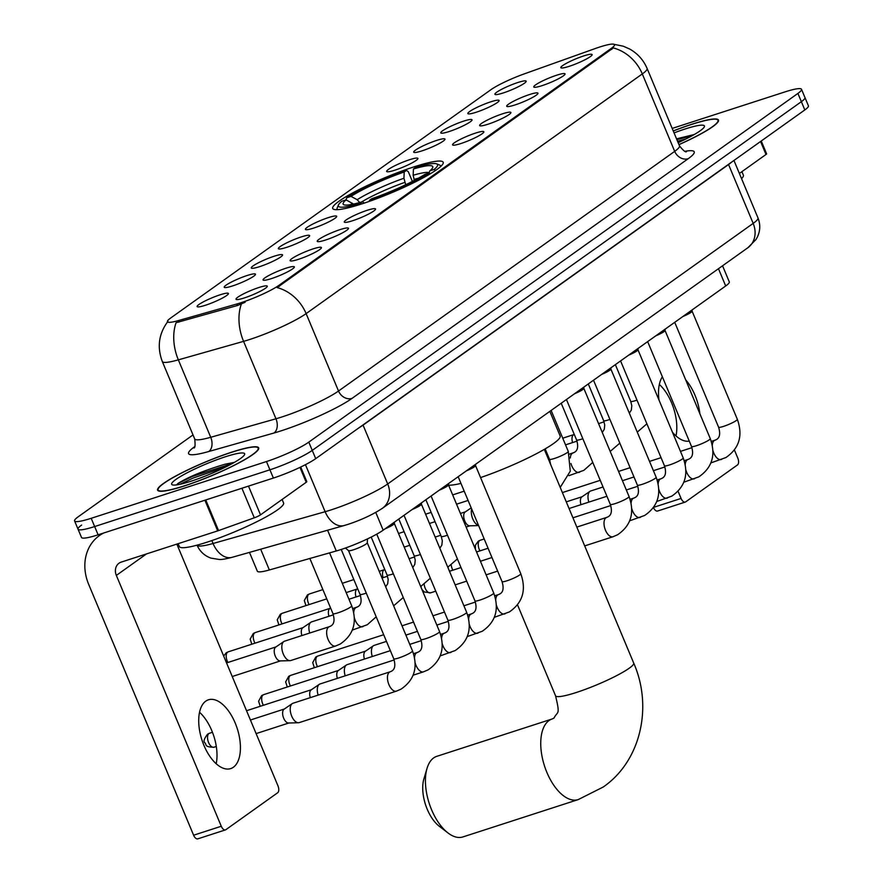 <?xml version="1.0" encoding="UTF-8"?>
<svg xmlns="http://www.w3.org/2000/svg" width="883" height="883" viewBox="0 0 883 883"><rect width="100%" height="100%" fill="white"/><g stroke="black" fill="none" stroke-linecap="round" stroke-linejoin="round"><path stroke-width="1.32" d="M413.851 166.898A59.878 8.234 -22.7 0 0 358.068 190.099A59.878 8.234 -22.7 0 0 332.714 208.476A59.878 8.234 -22.7 0 0 362.052 203.83A59.878 8.234 -22.7 0 0 417.836 180.64A59.878 8.234 -22.7 0 0 443.189 162.262A59.878 8.234 -22.7 0 0 413.851 166.898M476.147 112.262A16.943 2.329 157.3 0 1 467.979 113.73A16.943 2.329 157.3 0 1 474.48 108.653A16.943 2.329 157.3 0 1 490.805 101.81A16.943 2.329 157.3 0 1 499.127 100.695A16.943 2.329 157.3 0 1 476.147 112.262M449.083 131.556A16.943 2.329 157.3 0 1 440.904 133.024A16.943 2.329 157.3 0 1 447.405 127.947A16.943 2.329 157.3 0 1 463.741 121.103A16.943 2.329 157.3 0 1 472.063 119.989A16.943 2.329 157.3 0 1 449.083 131.556M422.008 150.861A16.943 2.329 157.3 0 1 413.84 152.329A16.943 2.329 157.3 0 1 420.341 147.251A16.943 2.329 157.3 0 1 436.666 140.408A16.943 2.329 157.3 0 1 444.988 139.293A16.943 2.329 157.3 0 1 422.008 150.861M394.944 170.154A16.943 2.329 157.3 0 1 386.765 171.622A16.943 2.329 157.3 0 1 393.266 166.545A16.943 2.329 157.3 0 1 409.602 159.702A16.943 2.329 157.3 0 1 417.924 158.587A16.943 2.329 157.3 0 1 394.944 170.154M313.73 228.057A16.943 2.329 157.3 0 1 305.551 229.525A16.943 2.329 157.3 0 1 312.063 224.448A16.943 2.329 157.3 0 1 328.388 217.604A16.943 2.329 157.3 0 1 336.71 216.49A16.943 2.329 157.3 0 1 313.73 228.057M286.655 247.35A16.943 2.329 157.3 0 1 278.487 248.818A16.943 2.329 157.3 0 1 284.988 243.741A16.943 2.329 157.3 0 1 301.313 236.898A16.943 2.329 157.3 0 1 309.646 235.794A16.943 2.329 157.3 0 1 286.655 247.35M259.591 266.655A16.943 2.329 157.3 0 1 251.412 268.123A16.943 2.329 157.3 0 1 257.924 263.046A16.943 2.329 157.3 0 1 274.249 256.202A16.943 2.329 157.3 0 1 282.571 255.088A16.943 2.329 157.3 0 1 259.591 266.655M232.516 285.949A16.943 2.329 157.3 0 1 224.348 287.416A16.943 2.329 157.3 0 1 230.849 282.339A16.943 2.329 157.3 0 1 247.174 275.496A16.943 2.329 157.3 0 1 255.496 274.392A16.943 2.329 157.3 0 1 232.516 285.949M205.452 305.253A16.943 2.329 157.3 0 1 197.273 306.721A16.943 2.329 157.3 0 1 203.774 301.644A16.943 2.329 157.3 0 1 220.11 294.801A16.943 2.329 157.3 0 1 228.432 293.686A16.943 2.329 157.3 0 1 205.452 305.253M503.222 92.958A16.943 2.329 157.3 0 1 495.043 94.426A16.943 2.329 157.3 0 1 501.555 89.349A16.943 2.329 157.3 0 1 517.88 82.505A16.943 2.329 157.3 0 1 526.202 81.391A16.943 2.329 157.3 0 1 503.222 92.958M542.085 85.64A16.943 2.329 157.3 0 1 533.906 87.108A16.943 2.329 157.3 0 1 540.407 82.031A16.943 2.329 157.3 0 1 556.743 75.187A16.943 2.329 157.3 0 1 565.065 74.073A16.943 2.329 157.3 0 1 542.085 85.64M515.01 104.945A16.943 2.329 157.3 0 1 506.842 106.413A16.943 2.329 157.3 0 1 513.343 101.335A16.943 2.329 157.3 0 1 529.668 94.492A16.943 2.329 157.3 0 1 537.99 93.377A16.943 2.329 157.3 0 1 515.01 104.945M487.946 124.238A16.943 2.329 157.3 0 1 479.767 125.706A16.943 2.329 157.3 0 1 486.268 120.629A16.943 2.329 157.3 0 1 502.604 113.786A16.943 2.329 157.3 0 1 510.926 112.682A16.943 2.329 157.3 0 1 487.946 124.238M460.871 143.543A16.943 2.329 157.3 0 1 452.692 145.011A16.943 2.329 157.3 0 1 459.204 139.933A16.943 2.329 157.3 0 1 475.529 133.09A16.943 2.329 157.3 0 1 483.851 131.975A16.943 2.329 157.3 0 1 460.871 143.543M352.593 220.739A16.943 2.329 157.3 0 1 344.414 222.207A16.943 2.329 157.3 0 1 350.926 217.13A16.943 2.329 157.3 0 1 367.251 210.286A16.943 2.329 157.3 0 1 375.573 209.172A16.943 2.329 157.3 0 1 352.593 220.739M325.518 240.033A16.943 2.329 157.3 0 1 317.35 241.512A16.943 2.329 157.3 0 1 323.851 236.434A16.943 2.329 157.3 0 1 340.176 229.58A16.943 2.329 157.3 0 1 348.509 228.476A16.943 2.329 157.3 0 1 325.518 240.033M298.454 259.337A16.943 2.329 157.3 0 1 290.275 260.805A16.943 2.329 157.3 0 1 296.776 255.728A16.943 2.329 157.3 0 1 313.112 248.885A16.943 2.329 157.3 0 1 321.434 247.77A16.943 2.329 157.3 0 1 298.454 259.337M271.379 278.631A16.943 2.329 157.3 0 1 263.211 280.11A16.943 2.329 157.3 0 1 269.712 275.032A16.943 2.329 157.3 0 1 286.037 268.189A16.943 2.329 157.3 0 1 294.359 267.074A16.943 2.329 157.3 0 1 271.379 278.631M244.315 297.935A16.943 2.329 157.3 0 1 236.136 299.403A16.943 2.329 157.3 0 1 242.637 294.326A16.943 2.329 157.3 0 1 258.973 287.483A16.943 2.329 157.3 0 1 267.295 286.368A16.943 2.329 157.3 0 1 244.315 297.935M569.149 66.346A16.943 2.329 157.3 0 1 560.981 67.814A16.943 2.329 157.3 0 1 567.482 62.737A16.943 2.329 157.3 0 1 583.806 55.894A16.943 2.329 157.3 0 1 592.14 54.779A16.943 2.329 157.3 0 1 569.149 66.346M595.043 48.609A30.497 4.194 157.3 0 1 599.568 47.064A30.497 4.194 157.3 0 1 614.513 44.702A30.497 4.194 157.3 0 1 611.279 48.399L279.017 285.286A30.497 4.194 157.3 0 1 236.787 304.017L178.245 320.628A30.497 4.194 157.3 0 1 167.428 321.732A30.497 4.194 157.3 0 1 170.662 318.023L490.86 89.746A30.497 4.194 157.3 0 1 524.436 73.819L595.043 48.609M722.559 265.783L729.281 281.865A33.896 4.658 157.3 0 1 725.694 285.982L383.178 530.175A33.896 4.658 157.3 0 1 336.268 550.981L269.359 569.965A33.896 4.658 157.3 0 1 257.339 571.202L249.47 552.394M678.972 144.646A54.79 7.528 -22.7 0 0 718.497 120.066A54.79 7.528 -22.7 0 0 691.643 124.315A54.79 7.528 -22.7 0 0 673.232 130.938M231.843 452.118A54.79 7.528 -22.7 0 0 180.805 473.343A54.79 7.528 -22.7 0 0 157.593 490.164A54.79 7.528 -22.7 0 0 184.448 485.915A54.79 7.528 -22.7 0 0 235.485 464.69A54.79 7.528 -22.7 0 0 258.686 447.869A54.79 7.528 -22.7 0 0 231.843 452.118M613.166 44.15L623.288 46.203L629.711 49.051C637.681 53.554 643.475 60.022 647.096 68.444A45.188 6.214 157.3 0 1 642.305 73.929A39.536 33.499 -125.5 0 0 613.31 47.936L277.13 287.604A39.536 33.499 54.5 0 1 306.125 313.608A45.188 6.214 157.3 0 1 249.679 339.491A45.188 6.214 157.3 0 1 243.576 341.357L178.344 359.856A45.188 6.214 157.3 0 1 162.306 361.5L194.69 438.928A45.188 6.214 -22.7 0 0 210.728 437.284L275.96 418.774A45.188 6.214 -22.7 0 0 282.074 416.908A45.188 6.214 -22.7 0 0 338.52 391.026L674.689 151.357A45.188 6.214 -22.7 0 0 679.48 145.861C683.376 150.662 685.705 152.593 686.488 151.655M81.633 525.065A33.896 4.658 -22.7 0 0 78.035 529.182L81.49 537.438A33.896 4.658 -22.7 0 0 98.101 534.811L273.377 478.056L269.922 469.8A33.896 4.658 -22.7 0 0 312.251 450.385L801.367 101.677A33.896 4.658 -22.7 0 0 804.965 97.56A33.896 4.658 -22.7 0 1 801.367 101.677L312.251 450.385A33.896 4.658 -22.7 0 1 269.922 469.8L94.647 526.555L269.922 469.8L266.467 461.544A33.896 4.658 -22.7 0 0 308.796 442.129L797.912 93.421A33.896 4.658 -22.7 0 0 801.51 89.304A33.896 4.658 -22.7 0 0 784.899 91.931L672.184 128.421M78.035 529.182A33.896 4.658 -22.7 0 0 94.647 526.555A33.896 4.658 -22.7 0 1 78.035 529.182L74.58 520.926A33.896 4.658 -22.7 0 0 91.192 518.299L266.467 461.544M245.099 302.295L237.417 305.518L176.081 322.703A39.536 25.795 74.2 0 0 178.344 359.856L210.728 437.284A11.302 7.373 -105.8 0 1 208.631 451.555A56.49 7.759 157.3 0 1 194.58 446.743L194.679 446.666M193.024 434.922L78.179 516.809A33.896 4.658 -22.7 0 0 74.58 520.926M273.377 478.056A33.896 4.658 -22.7 0 0 315.706 458.652L804.821 109.933A33.896 4.658 -22.7 0 0 808.42 105.817L801.51 89.304M678.939 144.58A54.227 7.45 -22.7 0 0 717.967 120.287A54.227 7.45 -22.7 0 0 691.4 124.481A54.227 7.45 -22.7 0 0 673.265 131.015M741.543 178.631A56.49 7.759 -22.7 0 0 743.376 175.154L741.908 171.655M678.144 142.682A39.536 5.43 -22.7 0 0 704.358 126.788A39.536 5.43 -22.7 0 0 685.042 129.017A39.536 5.43 -22.7 0 0 674.06 132.903M694.27 134.514L676.544 138.841M677.57 141.291L686.124 138.874M676.886 139.657L692.173 135.706M659.325 384.447A36.148 18.554 -107.9 0 1 675.992 435.915M699.877 413.774A36.148 18.554 72.1 0 0 685.694 379.878M739.38 173.465L766.003 154.481L760.572 141.49M658.012 510.827A5.651 2.903 -107.9 0 1 657.592 511.036A5.651 2.903 -107.9 0 1 653.497 507.626M653.729 507.306L681.08 498.442A5.651 2.903 72.1 0 0 685.263 502.074A5.651 2.903 72.1 0 0 685.683 501.864L737.482 464.944A5.651 2.903 72.1 0 0 737.769 458.034L734.446 450.098M662.36 376.765A36.148 18.554 72.1 0 0 658.983 400.01M672.46 432.24A36.148 18.554 72.1 0 0 689.27 441.103M681.08 498.442L678.089 491.301M761.245 141.004L766.599 153.797A5.651 0.773 157.3 0 1 766.003 154.481M184.69 485.738A54.227 7.45 -22.7 0 0 235.209 464.734A54.227 7.45 -22.7 0 0 258.167 448.089A54.227 7.45 -22.7 0 0 231.6 452.295A54.227 7.45 -22.7 0 0 181.081 473.299A54.227 7.45 -22.7 0 0 158.123 489.944A54.227 7.45 -22.7 0 0 184.69 485.738M178.145 543.674L179.348 546.555A56.49 7.759 -22.7 0 0 207.03 542.184A56.49 7.759 -22.7 0 0 259.657 520.297A56.49 7.759 -22.7 0 0 283.575 502.968L282.107 499.469M234.47 462.328L224.944 464.237C204.017 470.496 188.311 476.93 177.836 483.553L176.6 484.888M225.242 456.82A39.536 5.43 -22.7 0 0 186.324 473.233A39.536 5.43 -22.7 0 0 172.317 484.822A39.536 5.43 -22.7 0 0 191.048 481.213A39.536 5.43 -22.7 0 0 244.558 454.602A39.536 5.43 -22.7 0 0 225.242 456.82M180.055 484.27L193.123 478.045L226.324 466.688M177.836 483.553L192.439 476.412L232.372 463.509M447.968 832.934L439.248 826.234A31.071 15.938 -107.9 0 1 423.906 778.85L427.052 768.32A42.362 21.733 72.1 0 0 447.968 832.934A42.362 21.733 72.1 0 0 462.924 836.929L578.233 799.59A42.362 21.733 -107.9 0 1 545.617 769.192A42.362 21.733 -107.9 0 1 548.994 720.572A42.362 21.733 -107.9 0 1 552.129 718.983L554.027 718.045C557.592 710.716 560.462 716.245 555.539 695.771A42.362 5.828 157.3 0 0 576.301 692.493A42.362 5.828 157.3 0 0 629.215 668.221A42.362 5.828 157.3 0 0 633.707 663.078C652.923 706.72 640.937 761.014 603.21 787.029L578.233 799.59M552.129 718.983L436.82 756.323A42.362 21.733 72.1 0 0 433.674 757.912A42.362 21.733 72.1 0 0 427.052 768.32M405.705 184.735L403.939 178.256L404.215 171.986A48.576 6.678 -22.7 0 0 351.004 196.379L346.732 197.759L345.739 200.43M480.562 477.582A62.13 8.543 -22.7 0 0 560.142 435.981L549.844 411.357M353.553 204.083L346.114 199.867L341.842 201.247A53.775 7.395 -22.7 0 0 338.432 204.966L337.218 207.858A56.037 7.704 -22.7 0 0 337.129 209.05A56.037 7.704 -22.7 0 0 337.67 209.646M346.732 197.759A53.775 7.395 -22.7 0 1 406.467 170.364L408.321 171.732L412.372 181.434M369.392 201.346L369.436 200.364A53.775 7.395 -22.7 0 0 429.182 172.969L430.474 173.664M360.165 204.437L360.209 203.355A53.775 7.395 -22.7 0 1 338.432 204.966M369.436 200.364L371.699 198.752A48.576 6.678 -22.7 0 0 424.911 174.348L429.182 172.969M346.114 199.867A48.576 6.678 -22.7 0 0 343.929 204.79A48.576 6.678 -22.7 0 0 362.471 201.732L360.209 203.355M406.467 170.364L404.215 171.986M362.471 201.732L364.304 203.09M351.004 196.379L357.174 199.701L360.065 202.902M448.597 485.175A62.13 8.543 -22.7 0 0 460.959 483.409M440.551 166.611A56.037 7.704 -22.7 0 0 440.507 165.805A56.037 7.704 -22.7 0 0 439.602 165.033L436.688 163.874A53.775 7.395 -22.7 0 0 415.694 167.384L413.432 168.995L413.156 175.264L414.37 180.397M435.672 170.353L434.061 169.481A53.775 7.395 -22.7 0 0 436.688 163.874M434.061 169.481L429.8 170.872A48.576 6.678 -22.7 0 0 432.692 167.66A48.576 6.678 -22.7 0 0 413.432 168.995M428.983 173.035L429.8 170.872M692.084 311.136A10.166 1.402 157.3 0 1 692.106 311.235A10.166 1.402 157.3 0 1 682.89 316.5M665.02 330.441A10.166 1.402 157.3 0 1 665.031 330.54A10.166 1.402 157.3 0 1 655.826 335.794M588.84 502.118A10.166 5.221 -107.9 0 1 589.965 491.356A10.166 5.221 -107.9 0 1 590.01 491.323A10.166 5.221 -107.9 0 1 590.716 490.981L603.034 486.986M580.992 504.657A7.34 3.764 -107.9 0 1 581.82 496.93A7.34 3.764 -107.9 0 1 581.853 496.897L590.01 491.323M637.945 349.734A10.166 1.402 157.3 0 1 637.967 349.834A10.166 1.402 157.3 0 1 628.751 355.098M610.881 369.039A10.166 1.402 157.3 0 1 610.893 369.138A10.166 1.402 157.3 0 1 601.687 374.392M613.475 536.533A10.166 5.221 -107.9 0 1 613.001 536.743L617.603 534.756C630.992 525.595 634.811 512.846 629.06 496.522L583.829 388.377A10.166 1.402 157.3 0 1 583.829 388.432A10.166 1.402 157.3 0 1 574.612 393.697M475.529 465.529A10.166 1.402 157.3 0 1 475.54 465.628A10.166 1.402 157.3 0 1 466.334 470.893M448.454 484.833A10.166 1.402 157.3 0 1 448.476 484.933A10.166 1.402 157.3 0 1 439.259 490.197M372.284 656.51A10.166 5.221 -107.9 0 1 373.399 645.749A10.166 5.221 -107.9 0 1 373.454 645.716A10.166 5.221 -107.9 0 1 374.16 645.374L386.478 641.389M364.436 659.049A7.34 3.764 -107.9 0 1 365.253 651.323A7.34 3.764 -107.9 0 1 365.297 651.301L373.454 645.716M421.39 504.127A10.166 1.402 157.3 0 1 421.401 504.226A10.166 1.402 157.3 0 1 412.195 509.491M345.209 675.815A10.166 5.221 -107.9 0 1 346.335 665.054A10.166 5.221 -107.9 0 1 346.379 665.02A10.166 5.221 -107.9 0 1 347.085 664.667L390.352 650.661M337.361 678.354A7.34 3.764 -107.9 0 1 338.189 670.616A7.34 3.764 -107.9 0 1 338.222 670.594L346.379 665.02M423.983 671.632A10.166 5.221 -107.9 0 1 423.509 671.831L428.112 669.855C441.5 660.683 445.319 647.934 439.568 631.621L394.337 523.476A10.166 1.402 157.3 0 1 394.337 523.531A10.166 1.402 157.3 0 1 385.12 528.796M318.145 695.109A10.166 5.221 -107.9 0 1 319.26 684.347A10.166 5.221 -107.9 0 1 319.315 684.314A10.166 5.221 -107.9 0 1 320.021 683.972L394.182 659.954M310.297 697.647A7.34 3.764 -107.9 0 1 311.114 689.921A7.34 3.764 -107.9 0 1 311.147 689.899L319.315 684.314M367.251 542.736A10.166 1.402 157.3 0 1 367.262 542.835A10.166 1.402 157.3 0 1 353.476 549.789A10.166 1.402 157.3 0 1 348.553 550.661A10.166 1.402 157.3 0 1 348.487 550.584L393.741 658.762A10.166 1.402 157.3 0 0 398.73 657.978A10.166 1.402 157.3 0 0 411.136 652.349A10.166 1.402 157.3 0 0 412.504 650.914L367.262 542.78M396.909 690.925A10.166 5.221 -107.9 0 1 396.445 691.135L299.216 722.614A10.166 5.221 -107.9 0 1 298.432 722.747A10.166 5.221 -107.9 0 1 291.677 716.08A10.166 5.221 -107.9 0 1 292.196 703.652A10.166 5.221 -107.9 0 1 292.24 703.619A10.166 5.221 -107.9 0 1 292.946 703.265L390.176 671.786A10.166 5.221 -107.9 0 1 390.452 671.709M289.116 722.912A7.34 3.764 -107.9 0 1 288.553 723.011A7.34 3.764 -107.9 0 1 283.675 718.199A7.34 3.764 -107.9 0 1 284.05 709.215A7.34 3.764 -107.9 0 1 284.083 709.192L292.24 703.619M572.592 442.571A7.34 3.764 -107.9 0 1 573.42 434.833A7.34 3.764 -107.9 0 1 573.453 434.811L574.215 434.293M546.312 454.16A7.34 3.764 -107.9 0 1 546.345 454.138A7.34 3.764 -107.9 0 1 546.378 454.116L547.14 453.597M478.542 525.429A10.166 5.221 -107.9 0 1 472.769 518.895A10.166 5.221 -107.9 0 1 471.677 509.016M470.209 525.727A7.34 3.764 -107.9 0 1 469.646 525.827A7.34 3.764 -107.9 0 1 464.767 521.003A7.34 3.764 -107.9 0 1 465.131 512.03A7.34 3.764 -107.9 0 1 465.175 512.008L471.202 507.891M383.101 577.659A7.34 3.764 -107.9 0 1 383.928 569.932A7.34 3.764 -107.9 0 1 383.962 569.91L384.723 569.392M356.037 596.963A7.34 3.764 -107.9 0 1 356.853 589.226A7.34 3.764 -107.9 0 1 356.887 589.204L357.648 588.685M328.962 616.268A7.34 3.764 -107.9 0 1 329.789 608.53A7.34 3.764 -107.9 0 1 329.823 608.508L330.584 607.99M309.734 633.023A10.166 5.221 -107.9 0 1 310.86 622.261A10.166 5.221 -107.9 0 1 310.904 622.228A10.166 5.221 -107.9 0 1 311.611 621.875L333.388 614.833M301.898 635.561A7.34 3.764 -107.9 0 1 302.714 627.835A7.34 3.764 -107.9 0 1 302.748 627.802L310.904 622.228M336.114 645.804A10.166 5.221 -107.9 0 1 335.639 646.003L290.805 660.528A10.166 5.221 -107.9 0 1 290.032 660.661A10.166 5.221 -107.9 0 1 283.277 653.983A10.166 5.221 -107.9 0 1 283.796 641.566A10.166 5.221 -107.9 0 1 283.84 641.533A10.166 5.221 -107.9 0 1 284.547 641.179L329.381 626.665A10.166 5.221 -107.9 0 1 329.646 626.588M280.717 660.826A7.34 3.764 -107.9 0 1 280.154 660.914A7.34 3.764 -107.9 0 1 275.275 656.102A7.34 3.764 -107.9 0 1 275.651 647.129A7.34 3.764 -107.9 0 1 275.684 647.107L283.84 641.533M313.862 557.339A10.166 1.402 157.3 0 1 312.637 557.692M199.525 712.261A36.148 18.554 -107.9 0 1 216.192 763.729M233.388 767.239A36.148 18.554 72.1 0 0 236.269 725.749A36.148 18.554 72.1 0 0 208.432 699.811A36.148 18.554 72.1 0 0 205.75 701.168A36.148 18.554 72.1 0 0 202.869 742.658A36.148 18.554 72.1 0 0 230.706 768.596A36.148 18.554 72.1 0 0 233.388 767.239M248.487 486.114L260.518 514.866L306.202 482.295L299.966 467.383M103.752 532.979A45.188 38.289 -125.5 0 0 99.338 535.628A45.188 38.289 -125.5 0 0 88.675 584.369L193.609 835.219L221.28 826.256L116.346 575.407A11.302 9.57 54.5 0 1 119.017 563.222A11.302 9.57 54.5 0 1 121.258 562.096L217.715 530.871L204.9 500.231M198.211 838.64A5.651 2.903 -107.9 0 1 197.792 838.85A5.651 2.903 -107.9 0 1 193.609 835.219M221.28 826.256A5.651 2.903 72.1 0 0 225.463 829.888A5.651 2.903 72.1 0 0 225.882 829.678L277.681 792.746A5.651 2.903 72.1 0 0 277.968 785.848L176.843 544.105M300.706 467.03L306.798 481.61A5.651 0.773 157.3 0 1 306.202 482.295M260.518 514.866A5.651 0.773 157.3 0 1 254.293 517.813L218.554 530.584A5.651 0.773 157.3 0 1 217.715 530.871M178.245 320.628L178.874 322.118M236.787 304.017L237.417 305.518M279.017 285.286L279.436 286.302M611.279 48.399L611.709 49.415M718.464 268.697L725.694 285.982M260.684 549.215L269.359 569.965M327.582 530.23L336.268 550.981M375.761 512.427L383.178 530.175M352.063 398.365A11.302 9.57 54.5 0 1 338.52 391.026L306.125 313.608L642.305 73.929L674.689 151.357A11.302 9.57 54.5 0 0 688.232 158.686L352.063 398.365A56.49 7.759 157.3 0 1 281.5 430.716A56.49 7.759 157.3 0 1 273.862 433.045L208.631 451.555M241.379 304.017A39.536 25.795 74.2 0 0 243.576 341.357L275.96 418.774A11.302 7.373 -105.8 0 1 273.862 433.045M684.998 151.291A56.49 7.759 157.3 0 1 688.232 158.686M308.796 442.129L315.706 458.652M797.912 93.421L804.821 109.933M91.192 518.299L98.101 534.811M211.843 540.573L213.057 543.498A22.594 14.746 74.2 0 0 232.052 557.339C225.849 558.961 221.578 559.679 219.227 559.469L211.015 558.144C204.503 555.815 199.845 551.478 197.03 545.142A45.188 6.214 -22.7 0 0 213.057 543.498L325.132 511.71A45.188 6.214 -22.7 0 0 331.246 509.844A45.188 6.214 -22.7 0 0 387.692 483.961L753.177 223.388A45.188 6.214 -22.7 0 0 757.967 217.891C760.506 224.315 760.329 230.662 757.437 236.909L756.014 239.481L747.846 247.759L382.35 508.332A22.594 19.139 54.5 0 0 387.692 483.961L363.068 425.12A45.188 6.214 157.3 0 1 358.906 427.847M728.497 164.359A5.651 4.79 -125.5 0 0 728.563 164.547L753.177 223.388A22.594 19.139 54.5 0 1 747.846 247.759M305.452 464.668L325.132 511.71A22.594 14.746 74.2 0 0 344.127 525.54L232.052 557.339M731.51 162.207A45.188 6.214 157.3 0 1 728.563 164.547L363.068 425.12A5.651 4.79 -125.5 0 1 363.001 424.933M404.745 182.417A41.799 5.751 -22.7 0 0 361.478 202.03M352.284 203.178A43.455 5.971 -22.7 0 0 350.761 204.624M403.939 178.256A43.455 5.971 -22.7 0 0 357.174 199.701M429.138 172.627A43.455 5.971 -22.7 0 0 413.156 175.264M418.41 178.211A41.799 5.751 -22.7 0 0 413.961 179.437M692.106 311.18L737.349 419.326A10.166 1.402 157.3 0 1 735.969 420.761A10.166 1.402 157.3 0 1 723.563 426.379A10.166 1.402 157.3 0 1 718.585 427.173C720.594 433.763 719.766 437.946 716.113 439.723L715.02 440.198A10.166 5.221 -107.9 0 1 715.285 440.12M721.753 459.337A10.166 5.221 -107.9 0 1 721.279 459.535A10.166 5.221 -107.9 0 1 712.967 450.727M712.305 445.22A10.166 5.221 -107.9 0 1 714.27 440.573A10.166 5.221 -107.9 0 1 714.546 440.396A10.166 5.221 -107.9 0 1 715.02 440.198L711.301 441.401M665.042 330.485L710.274 438.619A10.166 1.402 157.3 0 1 708.906 440.065A10.166 1.402 157.3 0 1 696.499 445.683A10.166 1.402 157.3 0 1 691.51 446.467C693.519 453.056 692.702 457.239 689.049 459.017L687.945 459.491A10.166 5.221 -107.9 0 1 688.221 459.425M694.678 478.641A10.166 5.221 -107.9 0 1 694.215 478.84A10.166 5.221 -107.9 0 1 685.892 470.032M685.241 464.524A10.166 5.221 -107.9 0 1 687.195 459.877A10.166 5.221 -107.9 0 1 687.482 459.701A10.166 5.221 -107.9 0 1 687.945 459.491L684.237 460.694M479.657 540.539A7.34 3.764 -107.9 0 1 480.197 540.264L478.2 541.268A7.34 6.225 54.5 0 1 479.657 540.539A7.34 3.764 -107.9 0 0 479.955 550.882M637.967 349.778L683.199 457.924A10.166 1.402 157.3 0 1 681.831 459.359A10.166 1.402 157.3 0 1 669.424 464.977A10.166 1.402 157.3 0 1 664.446 465.771C666.455 472.361 665.627 476.544 661.974 478.321L660.881 478.796A10.166 5.221 -107.9 0 1 661.146 478.718M667.614 497.935A10.166 5.221 -107.9 0 1 667.14 498.144A10.166 5.221 -107.9 0 1 658.817 489.325M658.166 483.818A10.166 5.221 -107.9 0 1 660.12 479.171A10.166 5.221 -107.9 0 1 660.407 478.994A10.166 5.221 -107.9 0 1 660.881 478.796L657.162 479.999M610.893 369.083L656.135 477.217A10.166 1.402 157.3 0 1 654.767 478.663A10.166 1.402 157.3 0 1 642.36 484.281A10.166 1.402 157.3 0 1 637.371 485.065C639.38 491.654 638.552 495.838 634.91 497.626L633.806 498.089A10.166 5.221 -107.9 0 1 634.082 498.023M640.539 517.239A10.166 5.221 -107.9 0 1 640.076 517.438A10.166 5.221 -107.9 0 1 631.753 508.63M631.102 503.122A10.166 5.221 -107.9 0 1 633.056 498.476A10.166 5.221 -107.9 0 1 633.343 498.299A10.166 5.221 -107.9 0 1 633.806 498.089L630.087 499.292M452.88 570.175A7.34 3.764 -107.9 0 1 451.235 565.12M629.06 496.522A10.166 1.402 157.3 0 1 627.692 497.957A10.166 1.402 157.3 0 1 615.285 503.575A10.166 1.402 157.3 0 1 610.308 504.37C612.305 510.959 611.489 515.142 607.835 516.919L606.742 517.394A10.166 5.221 -107.9 0 1 607.007 517.317M584.689 545.904L613.001 536.743A10.166 5.221 -107.9 0 1 605.175 529.447A10.166 5.221 -107.9 0 1 605.981 517.769A10.166 5.221 -107.9 0 1 606.268 517.593A10.166 5.221 -107.9 0 1 606.742 517.394L576.82 527.085M431.136 592.559A7.34 3.764 -107.9 0 1 430.584 592.835A7.34 3.764 -107.9 0 1 424.16 584.425M317.24 656.334A7.34 3.764 -107.9 0 1 317.781 656.058L315.783 657.062A7.34 6.225 54.5 0 1 317.24 656.334A7.34 3.764 -107.9 0 0 317.527 666.676M475.551 465.584L520.782 573.718A10.166 1.402 157.3 0 1 519.414 575.153A10.166 1.402 157.3 0 1 507.008 580.782A10.166 1.402 157.3 0 1 502.019 581.566C504.027 588.155 503.211 592.338 499.557 594.116L498.454 594.59A10.166 5.221 -107.9 0 1 498.729 594.513M505.197 613.729A10.166 5.221 -107.9 0 1 504.723 613.939A10.166 5.221 -107.9 0 1 496.401 605.131M495.749 599.623A10.166 5.221 -107.9 0 1 497.703 594.976A10.166 5.221 -107.9 0 1 497.99 594.789A10.166 5.221 -107.9 0 1 498.454 594.59L494.745 595.793M290.165 675.638A7.34 3.764 -107.9 0 1 290.706 675.363L288.708 676.367A7.34 6.225 54.5 0 1 290.165 675.638A7.34 3.764 -107.9 0 0 290.463 685.97M448.476 484.877L493.718 593.023A10.166 1.402 157.3 0 1 492.339 594.458A10.166 1.402 157.3 0 1 479.933 600.076A10.166 1.402 157.3 0 1 474.955 600.87C476.963 607.449 476.136 611.632 472.482 613.42L471.39 613.884A10.166 5.221 -107.9 0 1 471.654 613.817M478.122 633.034A10.166 5.221 -107.9 0 1 477.648 633.232A10.166 5.221 -107.9 0 1 469.337 624.424M468.674 618.917A10.166 5.221 -107.9 0 1 470.628 614.27A10.166 5.221 -107.9 0 1 470.915 614.093A10.166 5.221 -107.9 0 1 471.39 613.884L467.67 615.087M263.101 694.932A7.34 3.764 -107.9 0 1 263.642 694.656L261.644 695.661A7.34 6.225 54.5 0 1 263.101 694.932A7.34 3.764 -107.9 0 0 263.388 705.274M421.412 504.182L466.643 612.316A10.166 1.402 157.3 0 1 465.275 613.751A10.166 1.402 157.3 0 1 452.869 619.38A10.166 1.402 157.3 0 1 447.88 620.164C449.889 626.753 449.072 630.937 445.418 632.714L444.315 633.188A10.166 5.221 -107.9 0 1 444.591 633.111M451.047 652.327A10.166 5.221 -107.9 0 1 450.584 652.537A10.166 5.221 -107.9 0 1 442.262 643.729M441.61 638.221A10.166 5.221 -107.9 0 1 443.564 633.575A10.166 5.221 -107.9 0 1 443.851 633.387A10.166 5.221 -107.9 0 1 444.315 633.188L440.606 634.391M439.568 631.621A10.166 1.402 157.3 0 1 438.2 633.056A10.166 1.402 157.3 0 1 425.794 638.674A10.166 1.402 157.3 0 1 420.816 639.469C422.825 646.047 421.997 650.23 418.343 652.018L417.251 652.493A10.166 5.221 -107.9 0 1 417.516 652.416M413.189 675.175L423.509 671.831A10.166 5.221 -107.9 0 1 415.187 663.023M414.535 657.515A10.166 5.221 -107.9 0 1 416.489 652.868A10.166 5.221 -107.9 0 1 416.776 652.692A10.166 5.221 -107.9 0 1 417.251 652.493L413.531 653.696M208.951 733.53A7.34 3.764 -107.9 0 1 209.503 733.254L207.505 734.27A7.34 6.225 54.5 0 1 208.951 733.53A7.34 3.764 -107.9 0 0 208.366 741.963A7.34 3.764 -107.9 0 0 214.028 747.228L216.302 746.488M412.504 650.914C418.244 667.239 414.425 679.987 401.037 689.148L396.445 691.135A10.166 5.221 -107.9 0 1 388.608 683.839A10.166 5.221 -107.9 0 1 389.425 672.173A10.166 5.221 -107.9 0 1 389.712 671.985A10.166 5.221 -107.9 0 1 390.176 671.786L391.279 671.312C394.922 669.535 395.75 665.352 393.741 658.762M214.569 746.952A7.34 3.764 -107.9 0 1 214.028 747.228C203.929 747.128 206.754 744.347 204.889 742.824C203.222 741.599 204.083 738.751 207.505 734.27M636.985 400.12A10.166 1.402 157.3 0 1 635.694 400.562A10.166 1.402 157.3 0 1 630.716 401.346L615.363 364.646M609.91 419.425A10.166 1.402 157.3 0 1 608.63 419.855A10.166 1.402 157.3 0 1 603.641 420.65L588.288 383.939M582.846 438.719A10.166 1.402 157.3 0 1 581.555 439.16A10.166 1.402 157.3 0 1 576.577 439.944L561.224 403.244M570.297 458.001A10.166 5.221 -107.9 0 1 572.25 453.354A10.166 5.221 -107.9 0 1 572.537 453.167A10.166 5.221 -107.9 0 1 573.012 452.968A10.166 5.221 -107.9 0 1 573.277 452.891M579.745 472.107A10.166 5.221 -107.9 0 1 579.27 472.317A10.166 5.221 -107.9 0 1 570.959 463.509M551.135 410.44L568.266 451.401A10.166 1.402 157.3 0 1 566.897 452.836A10.166 1.402 157.3 0 1 554.491 458.454A10.166 1.402 157.3 0 1 549.502 459.248L545.164 448.873M308.84 594.248A7.34 3.764 -107.9 0 1 309.381 593.972L307.383 594.976A7.34 6.225 54.5 0 1 308.84 594.248A7.34 3.764 -107.9 0 0 309.127 604.59M447.493 535.219A10.166 1.402 157.3 0 1 446.202 535.65A10.166 1.402 157.3 0 1 441.224 536.445L425.871 499.745M281.765 613.542A7.34 3.764 -107.9 0 1 282.306 613.266L280.308 614.281A7.34 6.225 54.5 0 1 281.765 613.542A7.34 3.764 -107.9 0 0 282.063 623.884M420.418 554.513A10.166 1.402 157.3 0 1 419.138 554.954A10.166 1.402 157.3 0 1 414.149 555.738L398.807 519.038M254.69 632.846A7.34 3.764 -107.9 0 1 255.242 632.57L253.233 633.575A7.34 6.225 54.5 0 1 254.69 632.846A7.34 3.764 -107.9 0 0 254.988 643.188M393.354 573.818A10.166 1.402 157.3 0 1 392.063 574.248A10.166 1.402 157.3 0 1 387.085 575.043L371.202 537.074M227.626 652.14A7.34 3.764 -107.9 0 1 228.167 651.864L226.169 652.879A7.34 6.225 54.5 0 1 227.626 652.14A7.34 3.764 -107.9 0 0 227.924 662.482M366.279 593.111A10.166 1.402 157.3 0 1 364.999 593.553A10.166 1.402 157.3 0 1 360.01 594.336L341.235 549.458M353.741 612.394A10.166 5.221 -107.9 0 1 355.694 607.747A10.166 5.221 -107.9 0 1 355.981 607.57A10.166 5.221 -107.9 0 1 356.445 607.361A10.166 5.221 -107.9 0 1 356.721 607.294M363.178 626.511A10.166 5.221 -107.9 0 1 362.714 626.709A10.166 5.221 -107.9 0 1 354.392 617.901M329.569 552.879L351.699 605.793A10.166 1.402 157.3 0 1 350.33 607.228A10.166 1.402 157.3 0 1 337.924 612.846A10.166 1.402 157.3 0 1 332.946 613.641L309.867 558.475M351.699 605.793C357.449 622.118 353.63 634.855 340.242 644.027L335.639 646.003A10.166 5.221 -107.9 0 1 327.814 638.718A10.166 5.221 -107.9 0 1 328.619 627.04A10.166 5.221 -107.9 0 1 328.906 626.864A10.166 5.221 -107.9 0 1 329.381 626.665L330.474 626.19C334.127 624.413 334.955 620.23 332.946 613.641M116.346 575.407L146.468 553.939M205.739 499.955L218.554 530.584M254.293 517.813L241.92 488.244M167.925 321.39C158.774 333.653 156.898 347.019 162.306 361.5M647.096 68.444L679.48 145.861M194.69 438.928C195.375 445.065 195.11 448.078 193.896 447.979M382.35 508.332C372.769 514.612 361.313 519.955 347.979 524.37L344.127 525.54M757.967 217.891L733.95 160.463M718.387 121.28L717.967 120.287M685.263 502.074L657.592 511.036M258.587 449.083L258.167 448.089M158.532 490.937L158.123 489.944M544.314 449.37L633.707 663.078M337.383 209.668L337.129 209.05M440.772 166.412L440.507 165.805M517.548 604.932L555.539 695.771M692.106 311.235L692.206 309.867M737.349 419.326C743.089 435.65 739.27 448.387 725.881 457.56L710.958 462.88M674.722 322.317L718.585 427.173M691.952 447.659L680.473 451.379M661.058 457.67L649.513 461.401M630.109 467.692L618.564 471.423M562.383 492.582L600.241 480.33M665.031 330.54L665.131 329.16M710.274 438.619C716.014 454.944 712.195 467.692 698.817 476.864L683.884 482.184M647.658 341.622L691.51 446.467M664.888 466.964L653.398 470.683M633.983 476.963L622.449 480.705M566.268 501.864L582.096 496.743M637.967 349.834L638.067 348.465M683.199 457.924C688.95 474.248 685.131 486.986 671.742 496.158L656.82 501.478M620.583 360.926L664.446 465.771M637.813 486.257L626.323 489.977M606.919 496.268L569.06 508.52M480.197 540.264L484.204 538.972M476.787 551.908L476.103 550.915M475.385 549.204L475.418 545.197L478.2 541.268M610.893 369.138L610.992 367.758M656.135 477.217C661.875 493.542 658.056 506.29 644.667 515.462L629.745 520.782M593.519 380.22L637.371 485.065M610.749 505.562L572.935 517.802M476.544 551.985L488.089 548.244M449.712 571.202L449.028 570.219M448.31 568.509L448.067 567.074M583.829 388.432L583.928 387.063M421.964 589.513L424.27 591.974L430.584 592.835L435.749 591.157M455.164 584.877L466.699 581.135M486.114 574.855L497.659 571.113M566.445 399.524L610.308 504.37M449.48 571.279L461.014 567.548M480.429 561.257L491.963 557.526M421.246 587.802L421.003 586.367M475.54 465.628L475.639 464.259M520.782 573.718C526.533 590.043 522.703 602.791 509.325 611.952L494.403 617.283M458.167 476.721L502.019 581.566M475.396 602.051L463.906 605.782M444.491 612.062L432.957 615.793M413.542 622.085L402.008 625.815M317.781 656.058L383.686 634.722M314.359 667.703L312.714 662.625L315.783 657.062M448.476 484.933L448.575 483.553M493.718 593.023C499.458 609.336 495.639 622.085 482.25 631.257L467.328 636.577M431.092 496.014L474.955 600.87M448.321 621.356L436.842 625.076M417.427 631.367L405.882 635.098M290.706 675.363L365.529 651.135M287.295 686.996L285.639 681.919L288.708 676.367M421.401 504.226L421.5 502.857M466.643 612.316C472.383 628.641 468.564 641.389 455.186 650.55L440.253 655.881M404.028 515.319L447.88 620.164M421.257 640.661L409.767 644.38M263.642 694.656L338.465 670.429M260.22 706.301L258.576 701.223L261.644 695.661M394.337 523.531L394.436 522.151M376.754 534.149L420.816 639.469M246.545 710.727L311.39 689.733M367.262 542.835L367.549 538.862M256.114 733.607L288.851 723M348.553 550.661L345.452 548.023M288.553 723.011L298.432 722.747M209.503 733.254L212.461 732.294M250.419 720.009L284.326 709.027M637.272 432.129L646.897 423.818M629.325 413.145L631.334 410.032L631.809 405.727L630.716 401.346M604.082 421.842L598.575 423.619M562.736 438.189L573.696 434.646M610.197 451.423L619.833 443.123M602.261 432.438L604.27 429.326L604.734 425.032L603.641 420.65M577.018 441.136L565.528 444.855M576.577 439.944C578.586 446.533 577.758 450.716 574.105 452.493L569.292 454.171M568.95 475.661L583.873 470.33L592.758 462.427M549.943 460.44L549.06 460.727M452.67 494.899L464.204 491.169M560.219 487.405L570.297 471.147L568.266 451.401M550.639 464.491L549.502 459.248M425.595 514.204L431.169 512.394M456.555 504.182L468.089 500.44M404.215 547.096L409.789 545.297M435.164 537.074L440.738 535.275M466.114 527.052L469.933 525.815M469.646 525.827L478.608 525.584M398.531 533.498L404.094 531.698M429.48 523.476L435.043 521.676M460.429 513.453L465.407 511.842M447.78 567.217L457.405 558.917M439.833 548.244L441.842 545.12L442.317 540.826L441.224 536.445M414.602 556.93L409.083 558.718M309.381 593.972L322.891 589.601M342.295 583.31L353.84 579.579M379.226 571.356L384.204 569.745M305.959 605.606L304.315 600.528L307.383 594.976M420.705 586.522L430.341 578.222M412.769 567.537L414.778 564.425L415.242 560.131L414.149 555.738M387.527 576.235L382.008 578.023M282.306 613.266L326.765 598.873M346.18 592.592L357.129 589.038M278.896 624.91L277.24 619.833L280.308 614.281M393.641 605.815L403.266 597.515M385.694 586.842L387.703 583.718L388.178 579.425L387.085 575.043M360.452 595.528L348.973 599.248M255.242 632.57L330.065 608.343M251.821 644.204L250.176 639.126L253.233 633.575M360.01 594.336C362.019 600.926 361.202 605.109 357.549 606.886L352.736 608.564M352.383 630.054L367.317 624.722L376.191 616.82M228.167 651.864L302.99 627.636M223.653 656.025L226.169 652.879M232.229 676.521L280.441 660.914M280.154 660.914L290.032 660.661M226.545 662.923L275.915 646.941M99.338 535.628L102.472 533.398M225.463 829.888L197.792 838.85"/></g></svg>
